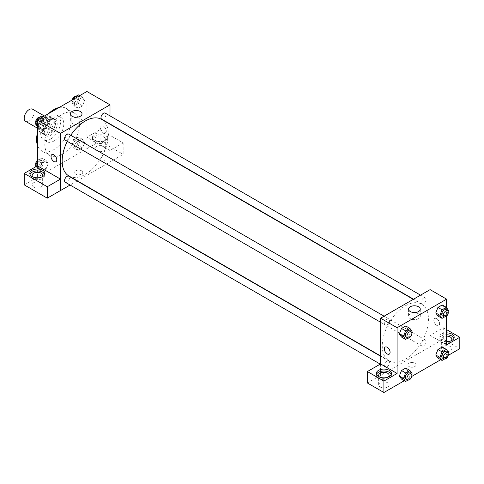<?xml version="1.0" encoding="UTF-8"?>
<svg xmlns="http://www.w3.org/2000/svg" width="484" height="484" viewBox="0 0 484 484"><rect width="100%" height="100%" fill="white"/><g stroke="black" fill="none" stroke-linecap="round" stroke-linejoin="round"><path stroke-width="0.36" stroke-dasharray="2.42 1.81" d="M25.652 121.363A7 4.041 120 0 0 32.652 117.322A7 4.041 120 0 0 32.652 109.239M39.053 126.735A7 4.041 120 0 0 40.499 129.936A7 4.041 120 0 0 47.499 125.894A7 4.041 120 0 0 47.499 117.812A7 4.041 120 0 0 42.108 119.687A7 4.041 120 0 0 39.053 126.735M40.529 119.687L47.474 115.676A9.033 5.215 120 0 1 48.515 116.051A9.033 5.215 120 0 1 49.362 116.771L49.362 124.787A9.033 5.215 120 0 1 47.474 128.06L40.529 132.072A9.033 5.215 120 0 1 39.482 131.702A9.033 5.215 120 0 1 38.635 130.982L38.635 122.96A9.033 5.215 120 0 1 40.529 119.687L45.478 122.549L52.423 118.538L47.474 115.676M47.474 128.06L52.423 130.922L45.478 134.933L40.529 132.072M38.635 130.982L43.59 133.838L43.59 125.822L38.635 122.96M43.59 133.838A9.033 5.215 120 0 0 44.431 134.558A9.033 5.215 120 0 0 45.478 134.933M52.423 130.922A9.033 5.215 120 0 0 54.311 127.649L49.362 124.787M52.423 118.538A9.033 5.215 120 0 1 53.47 118.907A9.033 5.215 120 0 1 54.311 119.627L54.311 127.649M45.478 122.549A9.033 5.215 120 0 0 43.59 125.822M48.951 134.352A9.335 5.391 -60 0 1 44.286 134.818A9.335 5.391 -60 0 1 44.286 124.037A9.335 5.391 -60 0 1 53.615 118.653A9.335 5.391 -60 0 1 55.049 126.13A9.335 5.391 -60 0 1 48.951 134.352M50.602 135.308A9.335 5.391 120 0 0 56.701 127.08A9.335 5.391 120 0 0 55.267 119.602A9.335 5.391 120 0 0 48.073 122.101A9.335 5.391 120 0 0 44.002 131.497A9.335 5.391 120 0 0 45.932 135.768A9.335 5.391 120 0 0 50.602 135.308M54.311 119.627L49.362 116.771M50.602 139.12A14 8.083 -60 0 1 43.602 139.809A14 8.083 -60 0 1 43.602 123.644A14 8.083 -60 0 1 57.602 115.561A14 8.083 -60 0 1 59.744 126.778A14 8.083 -60 0 1 50.602 139.12M53.899 141.025A14 8.083 -60 0 1 46.9 141.715A14 8.083 -60 0 1 46.9 125.55A14 8.083 -60 0 1 60.899 117.467A14 8.083 -60 0 1 63.047 128.683A14 8.083 -60 0 1 53.899 141.025M59.181 107.49A24.502 14.145 -60 0 1 66.151 108.374A24.502 14.145 -60 0 1 69.908 128.006A24.502 14.145 -60 0 1 53.899 149.598A24.502 14.145 -60 0 1 41.648 150.808A24.502 14.145 -60 0 1 37.401 145.218M37.401 133.015A24.502 14.145 -60 0 1 48.618 113.589M62.152 154.36A24.502 14.145 120 0 0 78.154 132.767A24.502 14.145 120 0 0 74.403 113.135A24.502 14.145 120 0 0 55.521 119.699A24.502 14.145 120 0 0 44.824 144.359A24.502 14.145 120 0 0 49.9 155.576A24.502 14.145 120 0 0 62.152 154.36M86.902 91.488L86.902 148.642L37.401 177.223L37.401 165.818M48.218 163.429L46.077 168.952L41.793 171.427L39.646 168.378L41.793 162.854L46.077 160.379L48.218 163.429L46.077 168.952L41.793 171.427L39.646 168.378L41.793 162.854L46.077 160.379L48.218 163.429L44.098 161.051L41.951 166.575L37.667 169.049L35.973 166.641M76.079 147.348L78.22 141.824L82.51 139.35L84.652 142.399L82.51 147.922L78.22 150.397L76.079 147.348L78.22 141.824L82.51 139.35L84.652 142.399L82.51 147.922L78.22 150.397L76.079 147.348L71.953 144.964L74.1 139.44L78.384 136.966L80.525 140.015L78.384 145.539L74.1 148.013L71.953 144.964M76.079 105.276L78.22 99.752L82.51 97.278L84.652 100.327L82.51 105.851L78.22 108.325L76.079 105.276L78.22 99.752L82.51 97.278L84.652 100.327L82.51 105.851L78.22 108.325L76.079 105.276L71.953 102.898L73.344 99.311M39.646 126.312L41.793 120.788L46.077 118.314L48.218 121.363L46.077 126.887L41.793 129.361L39.646 126.312L41.793 120.788L46.077 118.314L48.218 121.363L46.077 126.887L41.793 129.361L39.646 126.312L37.401 125.017M103.401 126.257A4.084 2.359 -120 0 0 101.356 126.052A4.084 2.359 -120 0 0 101.356 130.771A4.084 2.359 -120 0 0 105.439 133.13A4.084 2.359 -120 0 0 106.069 129.857A4.084 2.359 -120 0 0 103.401 126.257A4.084 2.359 60 0 1 106.069 129.857A4.084 2.359 60 0 1 105.439 133.13A4.084 2.359 60 0 1 101.356 130.771A4.084 2.359 60 0 1 101.356 126.058A4.084 2.359 60 0 1 103.401 126.257M109.971 150.536L86.926 137.226L100.127 129.609L123.172 142.913L109.971 150.536L110.001 161.983L77.331 180.841M86.926 137.226L86.902 148.642M110.001 115.87L110.001 123.952M110.001 124.261L110.001 161.983M94.737 134.116A7.587 4.38 180 0 1 103.001 133.167A7.587 4.38 180 0 1 107.684 137.214A7.587 4.38 180 0 1 100.097 141.588A7.587 4.38 180 0 1 92.517 137.214A7.587 4.38 180 0 1 94.737 134.116M94.737 136.022A7.587 4.38 0 0 0 92.517 139.12A7.587 4.38 0 0 0 100.097 143.494A7.587 4.38 0 0 0 107.684 139.12A7.587 4.38 0 0 0 103.001 135.072A7.587 4.38 0 0 0 94.737 136.022M103.812 136.972A5.251 3.031 180 0 1 105.349 139.12A5.251 3.031 180 0 1 102.112 141.921A5.251 3.031 180 0 1 96.389 141.261A5.251 3.031 180 0 1 94.852 139.12A5.251 3.031 180 0 1 98.089 136.319A5.251 3.031 180 0 1 103.812 136.972M96.389 150.784A5.251 3.031 180 0 1 94.852 148.642A5.251 3.031 180 0 1 100.097 145.611A5.251 3.031 180 0 1 105.349 148.642A5.251 3.031 180 0 1 102.112 151.444A5.251 3.031 180 0 1 96.389 150.784M123.172 142.913L123.172 154.342L109.971 161.965M100.127 129.609L100.127 141.038L123.172 154.342M86.926 148.661L100.127 141.038M72.037 118.568A5.85 3.376 0 0 0 70.325 120.958A5.85 3.376 0 0 0 76.176 124.34A5.85 3.376 0 0 0 82.026 120.958A5.85 3.376 0 0 0 78.414 117.836A5.85 3.376 0 0 0 72.037 118.568M37.425 165.806L37.401 177.223M55.944 161.704L55.944 161.704A4.084 2.359 -120 0 0 55.944 156.991A4.084 2.359 -120 0 0 51.861 154.632L51.861 154.632M29.996 174.367A7.587 4.38 0 0 0 29.814 175.317A7.587 4.38 0 0 0 37.401 179.697A7.587 4.38 0 0 0 44.982 175.317A7.587 4.38 0 0 0 44.8 174.367M41.787 176.987A5.251 3.031 180 0 1 33.686 177.459A5.251 3.031 180 0 1 33.015 176.987M33.686 186.987A5.251 3.031 180 0 1 32.15 184.846A5.251 3.031 180 0 1 37.401 181.815A5.251 3.031 180 0 1 42.652 184.846A5.251 3.031 180 0 1 39.41 187.641A5.251 3.031 180 0 1 33.686 186.987M37.425 177.235L24.224 184.858M81.536 174.125A4.084 2.359 0 0 0 82.734 172.461A4.084 2.359 0 0 0 78.65 170.102A4.084 2.359 0 0 0 74.566 172.461A4.084 2.359 0 0 0 77.089 174.639A4.084 2.359 0 0 0 81.536 174.125A4.084 2.359 180 0 1 77.089 174.633A4.084 2.359 180 0 1 74.566 172.455A4.084 2.359 180 0 1 78.65 170.102A4.084 2.359 180 0 1 82.734 172.455A4.084 2.359 180 0 1 81.536 174.125M77.071 180.992L70.065 185.033M65.286 140.203A3.503 2.021 120 0 0 67.984 139.265A3.503 2.021 120 0 0 69.508 135.744A3.503 2.021 120 0 0 68.782 134.141M105.942 156.78A3.503 2.021 120 0 0 105.216 155.176A3.503 2.021 120 0 0 102.517 156.114A3.503 2.021 120 0 0 100.993 159.635A3.503 2.021 120 0 0 101.719 161.239A3.503 2.021 120 0 0 104.411 160.301A3.503 2.021 120 0 0 105.942 156.78M65.286 182.274A3.503 2.021 120 0 0 67.984 181.337A3.503 2.021 120 0 0 69.508 177.816A3.503 2.021 120 0 0 68.782 176.212M101.719 119.173A3.503 2.021 120 0 0 104.411 118.235A3.503 2.021 120 0 0 105.942 114.708A3.503 2.021 120 0 0 105.216 113.111M68.916 175.982A32.67 18.864 120 0 0 94.09 167.228A32.67 18.864 120 0 0 108.349 134.352A32.67 18.864 120 0 0 101.586 119.397M70.761 135.284A32.67 18.864 120 0 0 67.258 141.346M382.251 345.836A32.67 18.864 120 0 0 389.015 360.792A32.67 18.864 120 0 0 421.685 341.928A32.67 18.864 120 0 0 421.685 304.206A32.67 18.864 120 0 0 396.511 312.96A32.67 18.864 120 0 0 382.251 345.836M389.608 320.553A3.503 2.021 -60 0 1 388.083 324.074A3.503 2.021 -60 0 1 385.385 325.012A3.503 2.021 -60 0 1 385.385 320.971A3.503 2.021 -60 0 1 388.882 318.95A3.503 2.021 -60 0 1 389.608 320.553M421.092 344.445A3.503 2.021 120 0 0 421.818 346.048A3.503 2.021 120 0 0 425.315 344.027A3.503 2.021 120 0 0 425.315 339.986A3.503 2.021 120 0 0 422.617 340.924A3.503 2.021 120 0 0 421.092 344.445M384.659 365.481A3.503 2.021 120 0 0 385.385 367.084A3.503 2.021 120 0 0 388.882 365.063A3.503 2.021 120 0 0 388.882 361.016A3.503 2.021 120 0 0 386.19 361.953A3.503 2.021 120 0 0 384.659 365.481M421.092 302.379A3.503 2.021 120 0 0 421.818 303.976A3.503 2.021 120 0 0 425.315 301.956A3.503 2.021 120 0 0 425.315 297.914A3.503 2.021 120 0 0 422.617 298.852A3.503 2.021 120 0 0 421.092 302.379M380.599 363.938L380.599 375.366L443.271 339.151L459.8 348.692M430.101 289.632L430.101 346.786M409.065 366.557A4.084 2.359 0 0 0 413.511 367.066A4.084 2.359 0 0 0 416.034 364.888A4.084 2.359 0 0 0 411.951 362.528A4.084 2.359 0 0 0 407.867 364.888A4.084 2.359 0 0 0 409.065 366.557M442.89 350.839A5.251 3.031 0 0 0 448.607 351.493A5.251 3.031 0 0 0 451.85 348.692A5.251 3.031 0 0 0 446.599 345.661A5.251 3.031 0 0 0 441.347 348.692A5.251 3.031 0 0 0 442.89 350.839M380.188 387.037A5.251 3.031 0 0 0 385.911 387.696A5.251 3.031 0 0 0 389.148 384.895A5.251 3.031 0 0 0 383.903 381.864A5.251 3.031 0 0 0 378.651 384.895A5.251 3.031 0 0 0 380.188 387.037M404.309 380.726L411.763 376.425M440.743 359.697L448.196 355.395M367.374 382.971L380.599 375.366M409.065 366.551A4.084 2.359 180 0 1 407.867 364.888A4.084 2.359 180 0 1 411.951 362.528A4.084 2.359 180 0 1 416.034 364.888A4.084 2.359 180 0 1 413.511 367.066A4.084 2.359 180 0 1 409.065 366.551M450.985 340.833A5.251 3.031 180 0 1 442.89 341.311A5.251 3.031 180 0 1 441.347 339.169A5.251 3.031 180 0 1 446.599 336.138M446.599 334.789A7.587 4.38 0 0 0 441.239 336.071A7.587 4.38 0 0 0 439.018 339.169A7.587 4.38 0 0 0 446.599 343.543A7.587 4.38 0 0 0 454.186 339.169A7.587 4.38 0 0 0 454.004 338.213M446.599 341.644A7.587 4.38 180 0 1 439.018 337.263A7.587 4.38 180 0 1 441.239 334.166A7.587 4.38 180 0 1 446.599 332.883M388.283 377.036A5.251 3.031 180 0 1 380.188 377.508A5.251 3.031 180 0 1 379.516 377.036M376.498 374.416A7.587 4.38 0 0 0 376.316 375.366A7.587 4.38 0 0 0 383.903 379.746A7.587 4.38 0 0 0 391.483 375.366A7.587 4.38 0 0 0 391.302 374.416M380.575 363.92L380.575 375.354M446.599 344.88L430.076 335.339L443.271 327.722L446.599 329.64M443.271 327.722L443.271 339.151M430.076 335.339L430.076 346.774M435.781 355.02L437.929 349.49M448.48 352.449L444.354 350.065L442.207 347.016L444.36 350.059M444.354 350.065L442.207 355.589L437.923 358.069L442.207 355.589L444.354 350.065M444.36 307.993L442.207 304.95L444.354 307.999L442.207 313.523L437.923 315.998L442.207 313.523L444.354 307.999L448.48 310.383M435.781 312.948L437.929 307.425M407.921 329.035L405.774 334.559L401.49 337.033L405.78 334.559L407.921 329.035L405.78 325.986L407.921 329.035L412.047 331.413M399.348 333.984L401.496 328.461M399.348 376.05L401.496 370.526M407.921 371.101L405.78 368.052L407.927 371.095L405.774 376.625L401.49 379.099L405.78 376.625L407.921 371.101L412.047 373.485M446.599 307.709L446.599 316.088M418.563 313.856A5.85 3.376 0 0 0 412.186 313.124A5.85 3.376 0 0 0 408.575 316.246A5.85 3.376 0 0 0 414.425 319.628A5.85 3.376 0 0 0 420.275 316.246A5.85 3.376 0 0 0 418.563 313.856M389.239 354.137L389.245 354.137A4.084 2.359 -120 0 0 389.245 349.418A4.084 2.359 -120 0 0 385.161 347.064L385.161 347.064M436.701 318.684A4.084 2.359 -120 0 0 434.656 318.484A4.084 2.359 -120 0 0 434.656 323.197A4.084 2.359 -120 0 0 438.74 325.557A4.084 2.359 -120 0 0 439.369 322.284A4.084 2.359 -120 0 0 436.701 318.684A4.084 2.359 60 0 1 439.369 322.284A4.084 2.359 60 0 1 438.74 325.557A4.084 2.359 60 0 1 434.656 323.197A4.084 2.359 60 0 1 434.656 318.484A4.084 2.359 60 0 1 436.701 318.684M411.672 332.381L409.9 336.937L408.042 338.014M406.009 336.918A3.503 2.021 120 0 0 409.506 334.898A3.503 2.021 120 0 0 409.506 330.856M409.9 336.937L405.78 334.559M448.105 311.345L446.333 315.907L444.475 316.978M442.443 315.889A3.503 2.021 120 0 0 445.939 313.868A3.503 2.021 120 0 0 445.939 309.827M446.333 315.907L442.207 313.523M411.672 374.447L409.9 379.008L408.042 380.079M406.009 378.99A3.503 2.021 120 0 0 409.506 376.969A3.503 2.021 120 0 0 409.506 372.928M409.9 379.008L405.78 376.625M448.105 353.411L446.333 357.972L444.475 359.049M442.443 357.954A3.503 2.021 120 0 0 445.939 355.934A3.503 2.021 120 0 0 445.939 351.892M446.333 357.972L442.207 355.589M41.951 115.93L44.098 118.979L41.951 124.503L37.667 126.977L37.401 126.602M37.335 122.882A3.503 2.021 120 0 0 38.061 124.485A3.503 2.021 120 0 0 41.557 122.464A3.503 2.021 120 0 0 41.557 118.423A3.503 2.021 120 0 0 38.859 119.36A3.503 2.021 120 0 0 37.335 122.882M48.218 121.363L44.098 118.979M46.077 126.887L41.951 124.503M41.793 129.361L37.667 126.977M41.793 120.788L38.968 119.161M46.077 118.314L43.258 116.686M35.895 122.966A3.503 2.021 120 0 0 36.409 123.535A3.503 2.021 120 0 0 39.912 121.514A3.503 2.021 120 0 0 39.912 117.473A3.503 2.021 120 0 0 39.525 117.334M78.384 94.894L80.525 97.95L78.384 103.473L74.1 105.948L71.953 102.898M73.768 101.852A3.503 2.021 120 0 0 74.494 103.455A3.503 2.021 120 0 0 77.991 101.434A3.503 2.021 120 0 0 77.991 97.393A3.503 2.021 120 0 0 75.292 98.331A3.503 2.021 120 0 0 73.768 101.852M84.652 100.327L80.525 97.95M82.51 105.851L78.384 103.473M78.22 108.325L74.1 105.948M78.22 99.752L75.401 98.125M82.51 97.278L79.691 95.65M72.237 99.952A3.503 2.021 120 0 0 72.116 100.896A3.503 2.021 120 0 0 72.842 102.499A3.503 2.021 120 0 0 76.339 100.478A3.503 2.021 120 0 0 76.339 96.437A3.503 2.021 120 0 0 75.958 96.298M37.401 161.16L37.667 160.476L41.951 158.002L44.098 161.051M37.335 164.953A3.503 2.021 120 0 0 38.061 166.556A3.503 2.021 120 0 0 41.557 164.536A3.503 2.021 120 0 0 41.557 160.494A3.503 2.021 120 0 0 38.859 161.432A3.503 2.021 120 0 0 37.335 164.953M46.077 168.952L41.951 166.575M41.793 171.427L37.667 169.049M39.646 168.378L36.306 166.454M41.793 162.854L37.667 160.476M46.077 160.379L41.951 158.002M35.895 165.032A3.503 2.021 120 0 0 36.409 165.601A3.503 2.021 120 0 0 39.912 163.58A3.503 2.021 120 0 0 39.912 159.538A3.503 2.021 120 0 0 37.401 160.289M73.768 143.917A3.503 2.021 120 0 0 74.494 145.521A3.503 2.021 120 0 0 77.991 143.5A3.503 2.021 120 0 0 77.991 139.459A3.503 2.021 120 0 0 75.292 140.396A3.503 2.021 120 0 0 73.768 143.917M84.652 142.399L80.525 140.015M82.51 147.922L78.384 145.539M78.22 150.397L74.1 148.013M78.22 141.824L74.1 139.44M82.51 139.35L78.384 136.966M72.116 142.968A3.503 2.021 120 0 0 72.842 144.571A3.503 2.021 120 0 0 76.339 142.55A3.503 2.021 120 0 0 76.339 138.509A3.503 2.021 120 0 0 73.647 139.446A3.503 2.021 120 0 0 72.116 142.968M37.401 128.151L40.499 129.936M44.401 116.021L47.499 117.812M55.267 119.602L53.615 118.653M45.932 135.768L44.286 134.818M53.47 118.907L48.515 116.051M44.431 134.558L39.482 131.702M60.899 117.467L57.602 115.561M46.9 141.715L43.602 139.809M74.403 113.135L66.151 108.374M49.9 155.576L41.648 150.808M92.517 137.214L92.517 139.12M107.684 137.214L107.684 139.12M105.349 148.642L105.349 139.12M94.852 148.642L94.852 139.12M70.325 113.873L70.325 120.958M82.026 113.873L82.026 120.958M29.814 173.411L29.814 175.317M44.982 173.411L44.982 175.317M42.652 184.846L42.652 175.317M32.15 184.846L32.15 175.317M421.685 304.206L413.269 299.348M389.015 360.792L380.599 355.934M380.599 322.253L385.385 325.012M384.102 316.191L388.882 318.95M425.315 339.986L105.216 155.176M421.818 346.048L101.719 161.239M388.882 361.016L380.599 356.236M385.385 367.084L380.243 364.113M425.315 297.914L420.529 295.155M421.818 303.976L413.53 299.197M451.85 348.692L451.85 339.169M441.347 348.692L441.347 339.169M439.018 337.263L439.018 339.169M454.186 337.263L454.186 339.169M389.148 384.895L389.148 375.366M378.651 384.895L378.651 375.366M376.316 373.46L376.316 375.366M391.483 373.46L391.483 375.366M408.575 309.161L408.575 316.246M420.275 309.161L420.275 316.246M41.557 118.423L39.912 117.473M38.061 124.485L36.409 123.535M77.991 97.393L76.339 96.437M74.494 103.455L72.842 102.499M41.557 160.494L39.912 159.538M38.061 166.556L36.409 165.601M77.991 139.459L76.339 138.509M74.494 145.521L72.842 144.571"/><path stroke-width="0.73" d="M44.401 116.021L32.652 109.239A7 4.041 120 0 0 27.255 111.114A7 4.041 120 0 0 24.2 118.163A7 4.041 120 0 0 25.652 121.363L37.401 128.151M37.401 145.218A24.502 14.145 -60 0 1 37.401 133.015M48.618 113.589A24.502 14.145 -60 0 1 59.181 107.49M37.401 165.818L37.401 120.062L86.902 91.488L110.001 104.822L110.001 115.87M110.001 123.952L110.001 124.261M72.037 111.483A5.85 3.376 180 0 1 78.414 110.751A5.85 3.376 180 0 1 82.026 113.873A5.85 3.376 180 0 1 76.176 117.249A5.85 3.376 180 0 1 70.325 113.873A5.85 3.376 180 0 1 72.037 111.483M70.065 185.033L60.5 190.557L60.5 133.403L37.401 120.062M60.5 133.403L110.001 104.822M51.861 154.632A4.084 2.359 -120 0 0 51.231 157.905A4.084 2.359 -120 0 0 53.899 161.505A4.084 2.359 60 0 1 51.231 157.905A4.084 2.359 60 0 1 51.861 154.632A4.084 2.359 60 0 1 55.944 156.991A4.084 2.359 60 0 1 55.944 161.704A4.084 2.359 60 0 1 53.899 161.505A4.084 2.359 -120 0 0 55.944 161.704M60.476 179.11L37.425 165.806L24.224 173.429L47.275 186.733L60.476 179.11L60.5 190.557M32.035 170.314A7.587 4.38 180 0 1 40.305 169.364A7.587 4.38 180 0 1 44.982 173.411A7.587 4.38 180 0 1 37.401 177.791A7.587 4.38 180 0 1 29.814 173.411A7.587 4.38 180 0 1 32.035 170.314M44.8 174.367A7.587 4.38 0 0 0 39.519 171.112A7.587 4.38 0 0 0 32.035 172.219A7.587 4.38 0 0 0 29.996 174.367M33.015 176.987A5.251 3.031 180 0 1 32.15 175.317A5.251 3.031 180 0 1 35.392 172.516A5.251 3.031 180 0 1 41.11 173.175A5.251 3.031 180 0 1 42.652 175.317A5.251 3.031 180 0 1 41.787 176.987M47.275 186.733L47.275 198.162L60.476 190.545M24.224 173.429L24.224 184.858L47.275 198.162M384.102 316.191L68.782 134.141A3.503 2.021 120 0 0 65.286 136.161A3.503 2.021 120 0 0 65.286 140.203L380.599 322.253M380.599 356.236L68.782 176.212A3.503 2.021 120 0 0 66.084 177.15A3.503 2.021 120 0 0 64.56 180.671A3.503 2.021 120 0 0 65.286 182.274L380.243 364.113M420.529 295.155L105.216 113.111A3.503 2.021 120 0 0 102.517 114.049A3.503 2.021 120 0 0 100.993 117.57A3.503 2.021 120 0 0 101.719 119.173L413.53 299.197M413.269 299.348L101.586 119.397A32.67 18.864 120 0 0 70.761 135.284M67.258 141.346A32.67 18.864 120 0 0 62.152 161.027A32.67 18.864 120 0 0 68.916 175.982L380.599 355.934M380.599 363.938L367.374 371.543L383.903 381.083L397.098 373.46L380.599 363.938L380.599 318.212L430.101 289.632L446.599 299.154L446.599 307.709M367.374 371.543L367.374 382.971L383.903 392.512L404.309 380.726M411.763 376.425L440.743 359.697M448.196 355.395L459.8 348.692L459.8 337.263L446.599 344.88L446.599 316.088M446.599 336.138A5.251 3.031 180 0 1 450.314 337.021A5.251 3.031 180 0 1 451.85 339.169A5.251 3.031 180 0 1 450.985 340.833M454.004 338.213A7.587 4.38 0 0 0 446.599 334.789M446.599 332.883A7.587 4.38 180 0 1 454.186 337.263A7.587 4.38 180 0 1 446.599 341.644M379.516 377.036A5.251 3.031 180 0 1 378.651 375.366A5.251 3.031 180 0 1 383.903 372.335A5.251 3.031 180 0 1 389.148 375.366A5.251 3.031 180 0 1 388.283 377.036M391.302 374.416A7.587 4.38 0 0 0 386.02 371.161A7.587 4.38 0 0 0 378.536 372.269A7.587 4.38 0 0 0 376.498 374.416M378.536 370.363A7.587 4.38 180 0 1 386.801 369.419A7.587 4.38 180 0 1 391.483 373.46A7.587 4.38 180 0 1 383.903 377.841A7.587 4.38 180 0 1 376.316 373.46A7.587 4.38 180 0 1 378.536 370.363M383.903 381.083L383.903 392.512M446.599 329.64L459.8 337.263M442.049 351.874L437.923 349.49L442.207 347.016L437.923 349.49L435.781 355.02L437.923 358.069L435.781 355.02L439.902 357.398L442.049 351.874L446.333 349.4L448.48 352.449L448.105 353.411M444.475 316.978L442.049 318.381L437.923 315.998L435.775 312.954M442.049 318.381L439.902 315.332L442.049 309.808L437.923 307.425L442.207 304.95L437.923 307.425L435.781 312.948L437.923 315.998M408.042 338.014L405.616 339.411L401.49 337.033L399.342 333.99M405.616 339.411L403.474 336.362L405.616 330.838L401.49 328.461L405.78 325.986L401.49 328.461L399.348 333.984L401.49 337.033M408.042 380.079L405.616 381.483L403.474 378.434L405.616 372.91L401.49 370.526L405.78 368.052L401.49 370.526L399.348 376.05L401.49 379.099L399.342 376.056M397.098 373.46L397.098 327.735L446.599 299.154M418.563 306.771A5.85 3.376 180 0 1 420.275 309.161A5.85 3.376 180 0 1 414.425 312.537A5.85 3.376 180 0 1 408.575 309.161A5.85 3.376 180 0 1 412.186 306.039A5.85 3.376 180 0 1 418.563 306.771M397.098 327.735L380.599 318.212M385.161 347.064A4.084 2.359 -120 0 0 384.532 350.331A4.084 2.359 -120 0 0 387.2 353.931A4.084 2.359 60 0 1 384.532 350.331A4.084 2.359 60 0 1 385.161 347.064A4.084 2.359 60 0 1 389.239 349.418A4.084 2.359 60 0 1 389.239 354.137A4.084 2.359 60 0 1 387.2 353.931A4.084 2.359 -120 0 0 389.245 354.137M405.616 330.838L409.9 328.364L412.047 331.413L411.672 332.381M411.158 331.812L409.506 330.856A3.503 2.021 120 0 0 406.814 331.794A3.503 2.021 120 0 0 405.283 335.321A3.503 2.021 120 0 0 406.009 336.918L407.661 337.874A3.503 2.021 120 0 0 411.158 335.854A3.503 2.021 120 0 0 411.158 331.812A3.503 2.021 120 0 0 408.46 332.75A3.503 2.021 120 0 0 406.935 336.271A3.503 2.021 120 0 0 407.661 337.874M403.474 336.362L399.348 333.984M409.9 328.364L405.78 325.986M442.049 309.808L446.333 307.334L448.48 310.383L448.105 311.345M447.591 310.776L445.939 309.827A3.503 2.021 120 0 0 443.241 310.764A3.503 2.021 120 0 0 441.717 314.285A3.503 2.021 120 0 0 442.443 315.889L444.088 316.839A3.503 2.021 120 0 0 447.591 314.818A3.503 2.021 120 0 0 447.591 310.776A3.503 2.021 120 0 0 444.893 311.714A3.503 2.021 120 0 0 443.368 315.235A3.503 2.021 120 0 0 444.088 316.839M439.902 315.332L435.781 312.948M446.333 307.334L442.207 304.95M405.616 372.91L409.9 370.435L412.047 373.485L411.672 374.447M411.158 373.878L409.506 372.928A3.503 2.021 120 0 0 406.814 373.866A3.503 2.021 120 0 0 405.283 377.387A3.503 2.021 120 0 0 406.009 378.99L407.661 379.94A3.503 2.021 120 0 0 411.158 377.919A3.503 2.021 120 0 0 411.158 373.878A3.503 2.021 120 0 0 408.46 374.816A3.503 2.021 120 0 0 406.935 378.337A3.503 2.021 120 0 0 407.661 379.94M405.616 381.483L401.49 379.099M403.474 378.434L399.348 376.05M409.9 370.435L405.78 368.052M444.475 359.049L442.049 360.447L439.902 357.398M447.591 352.848L445.939 351.892A3.503 2.021 120 0 0 443.241 352.83A3.503 2.021 120 0 0 441.717 356.351A3.503 2.021 120 0 0 442.443 357.954L444.088 358.91A3.503 2.021 120 0 0 447.591 356.889A3.503 2.021 120 0 0 447.591 352.848A3.503 2.021 120 0 0 444.893 353.786A3.503 2.021 120 0 0 443.368 357.307A3.503 2.021 120 0 0 444.088 358.91M442.049 360.447L437.923 358.069M446.333 349.4L442.207 347.016M37.401 126.602L35.52 123.928L37.667 118.405L41.951 115.93L43.258 116.686M37.401 125.017L35.52 123.928M38.968 119.161L37.667 118.405M39.525 117.334A3.503 2.021 120 0 0 36.99 118.659A3.503 2.021 120 0 0 35.683 121.932A3.503 2.021 120 0 0 35.895 122.966M73.344 99.311L74.1 97.375L78.384 94.894L79.691 95.65M75.401 98.125L74.1 97.375M75.958 96.298A3.503 2.021 120 0 0 72.237 99.952M35.973 166.641L35.52 166L37.401 161.16M36.306 166.454L35.52 166M37.401 160.289A3.503 2.021 120 0 0 35.683 163.997A3.503 2.021 120 0 0 35.895 165.032"/></g></svg>
